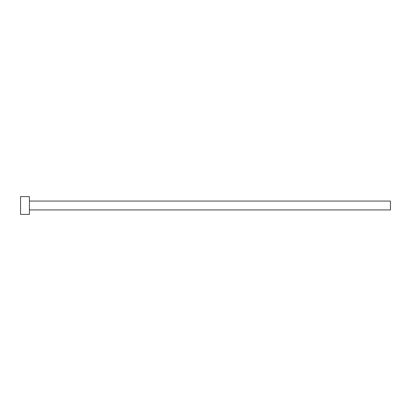 <?xml version="1.0" encoding="UTF-8"?>
<svg xmlns="http://www.w3.org/2000/svg" width="411" height="411" viewBox="0 0 411 411"><rect width="100%" height="100%" fill="white"/><g stroke="black" fill="none" stroke-linecap="round" stroke-linejoin="round"><path stroke-width="0.62" d="M29.428 201.061L390.45 201.061L390.45 209.939L29.428 209.939M29.428 205.5L29.428 214.378L20.55 214.378L20.55 196.622L29.428 196.622L29.428 205.5"/></g></svg>
